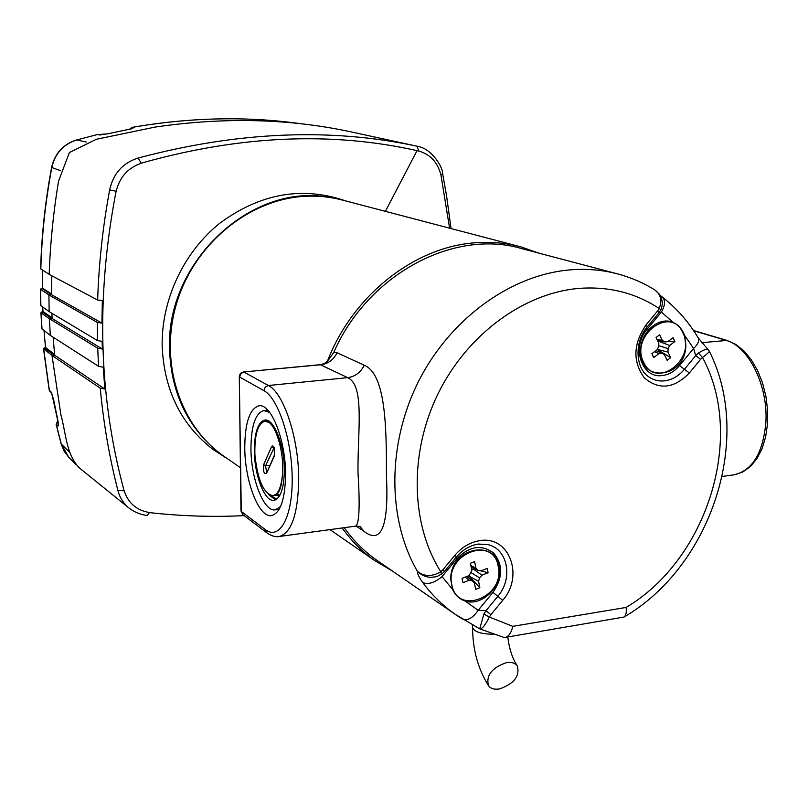 <?xml version="1.0" encoding="UTF-8"?>
<svg xmlns="http://www.w3.org/2000/svg" width="808" height="808" viewBox="0 0 808 808"><rect width="100%" height="100%" fill="white"/><g stroke="black" fill="none" stroke-linecap="round" stroke-linejoin="round"><path stroke-width="1.21" d="M97.475 340.562L49.167 311.656L48.894 294.94L97.273 322.372L97.475 340.562L102.121 341.36L102.343 349.026L52.096 318.473L51.914 313.302M449.601 228.179L440.926 175.003C437.694 162.368 430.361 154.399 418.948 151.116L417.029 150.642C331.724 131.492 240.511 135.461 143.4 162.559L141.208 163.256C128.007 167.842 119.655 177.164 116.16 191.243L115.645 193.567C96.041 297.223 98.677 395.617 123.563 488.749L124.18 490.82C128.209 503.142 136.653 510.383 149.5 512.555L151.621 512.848C182.891 516.221 213.736 517.15 244.178 515.625M225.301 457.399L213.241 449.591C181.244 424.917 164.226 390.557 162.176 346.511C161.176 300.01 183.679 252.046 219.938 223.129C259.681 193.92 300.798 186.244 343.299 200.111L345.289 200.818M328.694 197.293C250.833 182.558 165.175 262.832 169.579 350.329C171.276 390.779 185.901 423.341 213.443 448.036M417.09 146.218L350.884 131.856C289.254 118.564 223.947 116.978 154.995 127.098L96.253 139.309L69.387 152.55L58.519 181.244C53.379 212.332 50.248 243.38 49.157 274.397L97.647 300.01C98.828 263.519 102.828 226.816 109.635 189.91C113.272 173.518 122.806 162.893 138.219 158.004C237.471 131.573 330.361 127.634 416.888 146.167L417.413 146.288C432.361 148.531 443.319 168.407 442.643 173.791L440.926 175.003M80.346 468.721L128.866 507.929C123.392 503.374 119.736 497.556 117.907 490.466C109.433 457.57 103.535 423.463 100.232 388.153L104.868 389.052L103.202 367.196L98.566 366.337L50.308 335.381L49.409 318.685L52.096 318.473M98.566 366.337L97.697 348.208L49.409 318.685M97.273 322.372L101.929 323.129L51.591 294.738L48.894 294.94M102.343 349.026L97.697 348.208M97.647 300.01L102.333 300.717L101.929 323.129M80.053 468.489C66.125 455.49 66.094 433.27 60.893 414.817L51.995 355.469L54.671 355.237L53.136 337.189M100.232 388.153L51.995 355.469M104.868 389.052L54.671 355.237M51.591 294.738L51.813 275.801M50.45 335.461L41.834 328.805L40.945 312.746L41.784 311.989M51.692 393.355L49.136 389.931L43.521 348.773L52.066 355.469M52.227 355.449L54.217 355.086L44.349 347.935L45.248 347.854M43.521 348.743L44.349 347.935M49.318 311.747L40.683 305.515L40.4 289.325L41.309 288.597M40.945 312.726L49.419 318.736M50.763 318.584L51.692 318.423L42.269 311.969M40.4 289.304L48.965 294.93M49.147 294.92L51.207 294.587L42.167 288.537M49.157 274.316L40.642 268.822C41.602 235.057 45.258 201.253 51.611 167.418L60.438 170.65M42.46 288.123L42.652 270.205L42.46 288.173L41.824 288.587M49.136 389.931L50.975 391.87L53.581 399.394L58.004 421.2C58.742 424.715 58.701 426.291 57.893 425.927L56.146 424.362L61.105 443.885L69.771 452.44M132.35 128.613L107.424 133.855L96.92 134.673L76.356 140.047M45.48 347.44L44.036 330.603L45.49 347.46L44.864 347.925L45.49 347.46L54.59 354.409M42.804 307.151L42.672 311.918M42.824 311.797L41.804 311.979M45.4 347.713L44.369 347.925M42.299 288.436L41.339 288.587M131.765 127.472L133.987 127.765M57.913 421.049L56.318 424.634L61.287 444.188L68.963 457.53L76.305 464.842M58.328 423.453L57.893 425.927M51.682 393.334L50.975 391.87M50.126 391.809L49.328 390.244L43.703 349.026M99.303 134.987L107.424 133.855M107.232 133.906L129.623 129.23M129.431 129.27L132.805 128.523M86.163 142.026L76.75 139.936L96.92 134.673M129.866 129.169L132.179 127.371C189.9 117.453 245.44 116.14 298.819 123.442C245.349 116.13 189.739 117.443 131.987 127.371L129.462 129.25M327.493 361.085C353.005 294.597 415.837 245.945 476.902 242.673C492.163 241.683 506.889 243.097 521.089 246.925L538.764 253.106M224.826 456.884L223.715 456.116C179.285 425.321 158.711 360.812 177.023 301.99C195.142 243.137 249.692 198.99 305.232 196.283C318.201 195.627 330.775 196.93 342.976 200.212L519.231 246.44M392.486 571.064L374.872 560.691C362.327 551.894 351.43 540.986 342.168 527.967M442.026 576.649L452.631 589.456L450.733 579.255C450.137 545.41 501.273 538.158 499.263 571.862C499.506 589.779 480.154 606.384 465.065 601.021L478.174 610.313L492.961 592.345C502.93 577.841 503.172 564.762 493.678 553.096C481.76 544.188 469.559 545.986 457.086 558.49L442.026 576.649C434.31 582.911 427.866 584.851 422.675 582.467C418.999 577.356 417.261 573.66 417.463 571.387C387.072 519.281 387.022 443.158 419.099 380.316C451.228 317.494 512.232 274.195 571.216 269.781C587.588 268.579 603.334 270.024 618.463 274.134C631.361 277.659 643.431 282.891 654.672 289.82L654.692 289.84C660.752 294.152 662.267 300.384 659.227 308.535C635.765 293.001 609.171 286.274 579.467 288.355C524.139 292.759 467.165 334.33 438.037 393.769C408.939 453.217 410.716 524.432 440.825 571.791L442.865 569.812L444.39 571.529L456.449 556.995L454.944 555.248C461.944 547.067 470.175 542.219 479.669 540.693C509.212 535.169 524.442 575.902 502.687 600.334L497.819 596.334L486.032 610.676L490.9 614.686L489.345 617.049C485.204 625.271 482.002 629.2 479.73 628.846L503.566 637.33L505.414 637.371L623.998 617.049C711.181 566.459 753.44 438.441 709.273 351.147L709.273 351.137C709.434 351.864 707.172 353.975 702.495 357.479L700.617 359.308L695.678 355.631L693.597 348.49L684.416 335.078C682.184 329.129 678.498 324.957 673.357 322.564L661.388 312.07L647.057 329.351L646.198 328.23M684.416 335.078L685.851 345.38C685.689 378.74 638.552 383.931 640.673 349.854C640.764 331.522 659.591 315.908 673.357 322.564M452.631 589.456C455.187 595.183 459.328 599.041 465.065 601.021M285.567 474.498C285.133 499.152 280.527 512.848 271.74 515.565C259.055 518.453 244.763 481.305 244.773 447.632C244.976 422.736 249.652 408.808 258.792 405.848C270.902 402.889 285.729 439.774 285.567 474.498M355.298 526.18L355.631 526.139C359.297 524.008 360.075 506.071 357.984 472.306C357.591 430.29 364.923 385.588 347.692 377.659L320.271 364.681L243.501 371.973L241.218 372.831L239.905 374.296L239.289 376.659L241.279 511.454L265.246 529.543C279.326 540.704 292.526 517.706 292.193 478.861C292.082 440.148 278.245 398.122 263.903 390.648L239.602 377.023L240.834 373.68L243.905 372.054L268.357 385.497L347.692 377.659C355.096 376.619 360.62 372.468 364.256 365.226C385.133 373.973 386.638 423.554 386.426 475.427C388.921 526.331 381.396 544.925 363.853 531.23L356.126 526.089M324.816 363.327L328.29 360.237L333.755 352.409C368.175 273.811 454.49 228.482 522.039 248.692L616.494 273.609M333.755 352.409L337.108 352.753L364.256 365.226M378.114 561.156L376.831 560.277C364.327 551.521 353.46 540.663 344.228 527.685M328.29 360.237L324.412 363.549M657.702 310.838L659.227 308.535L660.823 309.888L658.742 313.049L657.702 310.838L646.198 324.705L647.259 326.886L658.742 313.049M479.346 628.654L455.005 614.191L462.398 619.009C467.499 621.029 472.751 618.13 478.174 610.313L486.032 610.676L483.861 614.07L479.73 628.846M441.097 574.225L436.805 576.67L430.704 577.377C425.311 576.942 420.897 574.942 417.463 571.387C424.139 576.69 431.926 576.821 440.825 571.791L441.592 574.236L444.39 571.529M659.954 295.162L662.328 297.061C665.529 300.233 665.216 305.232 661.388 312.07M707.99 349.521L698.152 337.794C699.526 340.713 698.011 344.279 693.597 348.49L679.518 365.6L684.447 369.296C678.75 376.033 672.084 379.891 664.428 380.871C658.672 381.437 653.44 380.103 648.763 376.841C635.613 368.599 633.937 342.026 647.259 326.886M483.861 614.07L489.345 617.049L512.757 626.341C511.353 632.704 508.909 636.381 505.414 637.371M700.617 359.308L689.375 372.993L684.447 369.296L695.678 355.631L698.405 353.035L702.495 357.479C745.754 436.674 707.444 559.368 626.089 607.444C626.725 612.343 626.028 615.545 623.998 617.049M709.273 351.137L708.01 349.541C706.768 348.702 703.566 349.864 698.405 353.035M275.447 499.889L268.357 494.365M284.345 470.175C284.042 488.224 280.639 498.253 274.144 500.273C264.862 502.404 254.308 475.286 254.348 450.561C254.53 432.381 257.974 422.22 264.66 420.079C273.629 417.908 284.466 444.885 284.345 470.175M280.022 495.001L278.225 495.718L275.457 495.243M269.741 412.464L263.731 410.555C255.419 413.221 251.157 425.816 250.945 448.339C250.914 478.851 263.933 512.444 275.467 509.808L280.548 506.586M264.388 421.342L266.297 420.12M277.952 498.031C275.265 499.253 272.488 498.294 269.609 495.153M278.275 435.462C275.316 428.674 272.185 424.301 268.872 422.332C277.245 427.937 284.477 455.298 282.366 475.286C281.467 484.851 279.326 491.183 275.942 494.274L272.973 495.708C263.61 493.769 257.58 480.134 254.894 454.783C254.409 434.987 257.702 423.816 264.782 421.271L268.872 422.332M269.953 421.958L265.034 421.241M269.821 495.254L276.376 498.778L277.578 498.405M682.891 332.846C696.749 359.106 656.217 390.133 643.764 362.469C629.442 335.865 670.953 304.788 682.891 332.846M667.155 360.338L670.67 357.661L667.964 352.056L668.085 348.601L669.68 345.46L674.872 341.521L673.044 337.704L667.832 341.643L664.873 341.935L662.358 340.461L659.621 334.805L656.076 337.481L658.813 343.137L658.692 346.602L657.106 349.753L651.864 353.712L653.733 357.53L658.954 353.581L661.924 353.268L664.428 354.722L667.155 360.338M658.53 342.552L658.833 340.754M657.237 349.48L670.67 357.661M667.964 352.056L657.278 349.409M661.924 353.268L655.985 350.601M658.954 353.581L654.51 351.722M653.733 357.53L652.733 355.894M662.358 340.461L656.955 339.299M664.873 341.935L657.53 340.491M674.872 341.521L668.024 341.491M662.489 341.471L659.086 341.451L669.68 345.46M668.085 348.601L658.732 345.703M498.223 566.378C505.485 596.637 457.278 616.221 451.834 584.79C444.36 553.914 493.415 534.896 498.223 566.378M475.68 589.396L479.861 587.719L478.568 581.316L479.568 577.892L481.932 575.195L488.093 572.751L487.224 568.398L481.063 570.832L478.033 570.276L475.912 568.085L474.609 561.621L470.408 563.277L471.71 569.741L470.721 573.175L468.337 575.882L462.125 578.336L463.014 582.709L469.226 580.245L472.256 580.79L474.387 582.982L475.68 589.396M471.448 570.67L473.054 568.842L472.953 567.883M467.448 576.861L469.024 576.165L469.488 574.579M478.568 581.316L469.024 576.165L479.861 587.719M472.256 580.79L466.923 576.437M469.226 580.245L465.186 577.124M463.014 582.709L462.226 579.578M475.912 568.085L470.872 565.58M478.033 570.276L471.165 567.034M488.093 572.751L479.942 570.63M477.356 569.953L473.054 568.842L481.932 575.195M479.568 577.892L470.913 572.498M54.793 406.131L55.439 409.353M506.364 662.661C511.444 661.883 515.08 662.944 517.282 665.842C520.019 676.043 514.12 683.74 499.576 688.921C494.395 689.759 490.698 688.668 488.466 685.649C485.871 675.448 491.84 667.782 506.364 662.661M417.029 150.642L385.406 211.343M117.907 490.466L124.18 490.82M109.635 189.91L116.16 191.243M149.5 512.555L147.309 515.464C140.653 514.746 134.502 512.242 128.866 507.929M138.219 158.004L141.208 163.256M416.888 146.167L418.948 151.116M42.349 311.959L42.965 311.494L52.076 317.776M41.865 288.587L42.45 288.153L51.591 293.971M51.611 167.418C54.843 153.449 63.145 144.289 76.528 139.946L76.75 139.936C63.388 144.268 55.075 153.459 51.813 167.529C45.45 201.404 41.784 235.249 40.824 269.054M40.582 289.557L40.865 305.767M41.127 312.999L42.006 329.068M647.057 329.351C631.048 347.198 641.794 378.891 662.328 375.518C668.903 374.7 674.63 371.387 679.518 365.6M478.437 544.036L487.901 544.622C507.848 548.854 513.353 578.568 497.819 596.334L492.961 592.345M733.25 474.942L734.119 474.821C752.47 470.468 763.055 452.995 765.873 422.392C768.297 385.638 748.349 345.925 725.887 340.309L693.698 330.775M263.903 390.648L265.196 387.184L268.357 385.497C283.689 392.739 298.859 438.37 298.718 479.568C298.031 513.777 291.587 532.745 279.386 536.472L278.821 536.552M376.831 560.277L455.005 614.191C442.754 605.616 431.977 595.041 422.675 582.467M337.108 352.753C333.583 359.752 328.22 363.751 321.029 364.731L243.501 371.973M701.556 342.713L727.008 340.421L735.795 344.43L744.006 351.005L751.369 359.863L757.631 370.67L762.55 383.012L765.923 396.375L767.6 410.191L767.509 423.877L765.651 436.845L762.096 448.571L756.975 458.601L750.44 466.529L742.714 472.044L734.119 474.821L722.231 476.437M442.865 569.812L454.944 555.248M502.687 600.334L490.9 614.686M512.757 626.341L626.089 607.444M689.375 372.993C673.973 388.699 658.934 390.294 644.279 377.791C632.543 361.439 633.189 343.743 646.198 324.705M240.976 510.969L242.774 514.575L240.976 510.969L239.289 376.659M360.439 526.473L355.631 526.139L279.386 536.472C275.659 537.259 271.458 536.017 266.771 532.755L265.246 529.543M363.853 531.23L359.883 526.321M456.055 557.459L457.086 558.49M274.346 448.198L274.528 455.54L266.549 473.417C263.953 474.165 262.974 471.266 263.63 464.701L271.538 446.753C272.417 445.238 273.356 445.713 274.346 448.198M274.104 447.299L274.528 455.54M274.033 447.854L265.539 465.842L266.65 472.428M273.801 447.44L273.478 447.915L271.538 446.753M269.811 465.337L265.539 465.842L263.63 464.701M276.306 493.941L279.214 494.92M273.518 495.577C278.548 495.365 281.497 488.608 282.366 475.286M274.569 454.692L266.549 473.417M488.466 685.649C477.881 668.58 472.589 649.147 472.599 627.361C474.013 631.765 480.881 634.058 493.193 634.25M451.066 228.563L446.571 195.829L442.643 173.791M226.897 458.308L223.796 456.53M42.794 307.141L42.955 311.504M68.963 457.53L64.165 451.248L61.105 443.885M57.822 420.635L56.146 424.362M51.783 393.446L58.459 423.796M100.485 134.936L98.334 134.613M374.872 560.691L329.957 529.624M240.431 467.68L223.715 456.116M456.449 556.995C462.711 549.713 469.933 545.44 478.084 544.168L487.901 544.622M320.311 364.681L324.442 363.539M266.771 532.755L242.774 514.575M727.008 340.421L693.516 330.502M654.692 289.84L659.197 294.041C659.651 294.354 664.53 301.293 660.823 309.888M698.152 337.794C688.618 321.867 676.68 308.292 662.328 297.061M264.054 410.514L267.771 410.131M275.467 509.808L279.164 509.333M517.282 665.842C512.494 658.732 509.313 649.117 507.757 636.977M472.599 627.361L472.64 624.917"/></g></svg>
